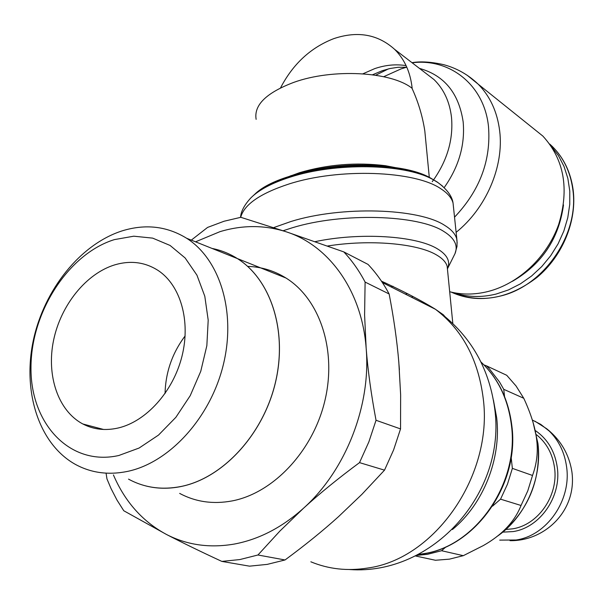 <?xml version="1.0" encoding="UTF-8"?>
<svg xmlns="http://www.w3.org/2000/svg" width="604" height="604" viewBox="0 0 604 604"><rect width="100%" height="100%" fill="white"/><g stroke="black" fill="none" stroke-linecap="round" stroke-linejoin="round"><path stroke-width="0.91" d="M535.597 430.743C547.805 439.259 555.053 451.596 557.326 467.76C561.441 496.85 539.908 527.737 513.083 531.58L502.717 532.147M534.91 421.169L546.756 428.787L549.338 431.143C558.934 440.671 564.695 452.675 566.635 467.156C571.414 500.391 546.741 535.725 516.088 539.999L499.697 540.119M446.016 546.854L441.592 550.727L463.306 555.672L449.421 559.145L435.454 560.263L415.288 555.929M441.592 550.727L427.451 554.313L416.284 555.438M511.15 457.22L512.366 468.372L507.473 484.174L500.55 499.161L492.562 506.144M483.993 364.937L486.484 365.843L489.338 368.772L499.5 381.947L503.751 389.323L504.544 396.541M463.306 555.672L483.223 545.631C502.128 534.925 514.729 521.546 521.033 505.48L500.55 499.161M512.366 468.372L532.517 475.469C536.813 463.729 538.194 451.822 536.669 439.742C535.348 427.866 531.052 414.042 523.774 398.278L503.751 389.323M486.484 365.843L506.718 375.28L516.043 385.964L523.774 398.278M532.517 475.469L527.775 490.878L521.033 505.48M449.285 321.524L443.344 314.775L435.182 309.097C421.124 300.43 403.215 291.12 381.456 281.162M287.814 176.972L299.554 172.684C327.511 164.439 356.133 162.114 385.443 165.692L399.848 168.478M426.069 143.963L424.808 130.887C422.521 116.21 418.323 102.159 412.207 88.743L412.132 88.327C391.286 71.536 332.457 68.26 293.65 82.423C266.236 92.842 253.733 105.149 256.134 119.343M531.845 127.24L542.883 136.096C564.159 159.388 569.444 188.795 558.723 224.333C547.277 256.964 518.738 283.752 487.964 291.521C474.653 294.812 461.886 294.88 449.678 291.732M563.494 204.899C558.889 238.723 541.864 264.197 512.418 281.321M551.241 146.191L558.443 155.651L564.038 166.455L567.851 178.361L569.783 191.09L569.761 204.326L567.768 217.75L563.857 231.015L558.111 243.789L550.674 255.749L541.735 266.591L531.535 276.051L520.331 283.895L508.409 289.943L496.073 294.072C481.169 297.697 467.096 297.236 453.838 292.683M285.028 559.968C304.945 545.299 322.8 530.841 338.587 516.594L361.924 494.321L384.514 470.154L359.523 462.626C338.489 478.164 319.826 493.362 303.533 508.221L279.894 531.059L257.953 554.993L285.028 559.968L267.217 564.385L249.497 566.159L221.857 561.41C200.634 551.58 182.197 542.603 166.53 534.495L123.782 510.757L116.965 500.029L111.045 488.568L106.968 478.934L106.07 473.159M257.953 554.993L239.841 559.561L221.857 561.41M191.309 240.128L207.58 227.421L224.046 221.245L240.815 217.304L286.56 231.913C329.059 245.617 361.955 290.818 366.16 348.236C367.881 370.426 371.173 394.442 376.035 420.278L400.543 428.916L400.641 394.865L398.814 362.128C396.994 340.716 393.77 317.998 389.142 293.982L365.103 282.076L364.597 315.039L366.16 348.236C371.143 405.299 345.85 470.373 303.533 508.221C282.023 527.488 258.95 539.432 234.307 544.061C209.747 548.281 187.157 545.095 166.53 534.495C142.672 521.652 124.968 501.796 113.424 474.918M195.537 241.819L220.045 231.634C242.77 224.831 264.937 224.922 286.56 231.913L343.797 251.898L368.025 264.393C376.164 272.97 383.208 282.838 389.142 293.982M400.543 428.916L393.589 449.957L384.514 470.154M343.797 251.898C352.026 260.634 359.123 270.69 365.103 282.076M376.035 420.278L368.863 441.886L359.523 462.626M247.685 266.402C261.426 266.832 274.186 270.705 285.971 278.021C319.531 298.859 336.866 349.497 325.058 399.976C313.401 450.463 273.861 492.834 232.336 500.882C213.235 504.468 195.681 501.977 179.667 493.4M285.971 278.021L237.425 258.587C270.864 279.554 287.776 331.105 275.401 382.762C263.178 434.419 223.019 477.99 181.283 486.462M181.328 486.469C169.052 488.976 157.267 488.817 145.957 485.978M87.89 426.265L87.572 425.231M128.524 479.131C144.469 487.79 162.038 490.229 181.23 486.446C222.974 477.975 263.133 434.404 275.356 382.747C287.731 331.09 270.818 279.539 237.38 258.572C229.497 253.589 221.064 250.215 212.079 248.44M87.482 425.208L87.791 426.228M122.385 230.796C145.572 223.722 166.983 226.206 186.621 238.255C219.894 259.335 236.307 311.823 223.329 364.71C210.494 417.598 169.709 462.43 127.791 471.346C108.516 475.34 90.947 472.962 75.092 464.227C38.754 443.804 22.408 391.566 33.28 340.588C44.1 289.558 80.574 244.016 122.385 230.796M114.375 239.614L133.786 236.194L152.669 238.127L170.094 245.458L185.134 257.968L196.942 275.16L204.801 296.247L208.199 320.165L206.847 345.654L200.762 371.294L190.237 395.643L175.877 417.311L158.497 435.091L139.109 448.032L118.807 455.499C69.996 466.59 30.502 423.751 30.985 367.911C30.812 312.177 68.403 253.816 114.375 239.614M118.241 427.987C105.413 430.886 93.62 429.557 82.869 423.985C57.992 410.863 46.236 375.386 53.597 340.18C60.898 304.945 86.266 273.461 114.896 264.816C130.826 260.188 145.36 262.159 158.505 270.728C180.596 285.601 190.841 321.064 181.978 356.284C173.189 391.513 146.289 421.471 118.241 427.987M165.043 393.574C165.602 372.207 172.299 353 185.126 335.937M536.526 434.744C546.658 442.928 552.675 454.049 554.585 468.115C558.481 495.793 538.013 525.17 512.494 528.847L505.835 529.474M533.121 422.679L537.938 443.434C542.392 478.753 525.095 517.764 496.42 536.873M481.011 362.038L481.524 362.528C498.262 378.602 508.236 399.561 511.445 425.405C519.266 483.57 475.401 546.658 423.185 553.74L418.278 554.419C472.751 550.425 520.036 486.009 511.845 425.767C508.613 399.871 498.504 378.784 481.524 362.528L481.116 362.257M493.43 400.067L496.699 417.855C501.403 458.579 483.502 503.932 452.411 529.542M435.182 309.097L435.469 309.301C462.407 329.807 478.345 359.637 483.276 398.791C493.204 475.242 434.895 559.266 367.421 568.077C347.436 571.233 328.576 569.142 310.849 561.803M398.368 357.145L399.418 369.769M315.001 241.676C359.924 232.147 416.118 235.749 437.228 248.727C447.043 254.594 450.524 261.139 447.67 268.357L447.428 268.916M327.398 246.039C369.58 239.237 417.183 243.397 436.337 254.835C442.347 258.293 445.956 262.106 447.164 266.273L447.564 270.282M407.421 293.559L405.427 294.163M283.08 230.751L292.23 227.799C342.219 212.329 418.323 214.662 443.932 231.536C454.548 238.165 458.247 245.511 455.031 253.574L453.8 256.036M393.068 286.311L390.826 286.802M385.82 283.019L384.001 283.359M273.627 227.625L290.947 221.502C341.637 205.677 418.889 208.138 444.816 225.458C451.377 229.49 455.325 233.914 456.677 238.723L457.168 243.042M240.694 217.319C244.122 204.575 260.09 193.507 288.599 184.122C338.799 167.708 415.378 170.653 441.207 189.007C447.73 193.288 451.679 197.961 453.053 203.035L453.551 207.912M240.543 217.349C240.943 211.4 244.386 204.907 250.879 197.878C258.927 189.867 271.996 182.967 290.094 177.176C335.341 162.355 403.638 163.586 432.071 179.063L437.304 182.068L442.596 186.16M452.811 323.404L447.164 266.273L447.67 268.357L455.031 253.574L457.009 246.372L457.024 240.921L453.053 203.035C452.117 196.262 447.134 189.482 438.119 182.695L430.418 177.938L437.092 181.932M252.963 195.915C260.958 188.229 273.635 181.615 290.992 176.058C335.424 161.495 402.438 162.703 430.418 177.938C391.415 155.538 283.502 165.768 254.745 194.277M413.038 296.602L411.392 297.168M382.377 282.544L435.469 309.301C469.066 333.355 488.779 366.235 494.608 407.957C506.907 492.351 433.136 575.589 349.625 569.542M291.354 175.817L295.182 174.564C325.986 165.488 357.538 162.921 389.837 166.863L396.262 167.889M280.535 87.882C292.978 63.986 310.705 47.58 333.725 38.656C357.477 30.691 377.749 34.232 394.555 49.294C404.604 59.237 410.478 72.314 412.185 88.509L412.207 88.743M424.642 72.374L434.072 79.615C443.925 89.309 449.738 101.955 451.528 117.553C453.362 139.252 447.413 159.977 433.68 179.72M433.581 179.856L432.222 181.691M362.928 73.801L374.752 68.614C385.412 64.99 395.862 63.994 406.092 65.625M394.555 49.294L424.801 72.495M419.455 68.395C444.333 75.349 458.904 93.212 463.17 121.978C465.163 144.952 458.836 166.832 444.174 187.618M372.555 74.768L382.445 70.645L389.927 68.539L397.825 67.308L406.824 67.24M412.132 62.778C449.942 57.999 484.332 85.036 488.5 126.606C491.127 160.317 479.795 190.524 454.495 217.213M375.703 75.221L388.447 68.879M383.714 76.708L401.033 68.901L406.537 67.225M467.134 75.221L478.172 84.16C490.116 96.293 497.281 111.868 499.667 130.894C504.129 166.364 486.152 208.312 456.035 232.412M549.738 144.062L552.411 146.561C563.547 157.735 570.327 171.883 572.743 189.022C579.795 233.99 543.819 286.402 499.833 296.179C482.309 300.354 466.137 299.01 451.309 292.132M549.338 431.143L540.746 424.37L532.328 420.037M510.018 540.656C544.536 541.358 577.258 510.886 571.89 471.747C569.074 454.268 560.701 439.954 546.756 428.787M536.669 439.742L537.938 443.434C540.882 478.459 529.61 507.639 504.136 530.961M385.443 165.692L396.156 167.874M429.293 177.372L424.808 130.887M411.988 62.673C420.663 61.185 431.226 61.85 443.691 64.673C456.752 68.184 468.243 74.685 478.172 84.16L542.883 136.096M550.365 144.922L552.411 146.561C563.751 157.908 570.644 172.231 573.098 189.513C577.22 220.687 562.649 256.088 536.964 277.447C508.409 299.101 479.87 304.001 451.347 292.147M291.362 175.537L288.372 176.783M186.621 238.255L237.38 258.572M82.869 423.985L103.586 429.467"/></g></svg>
